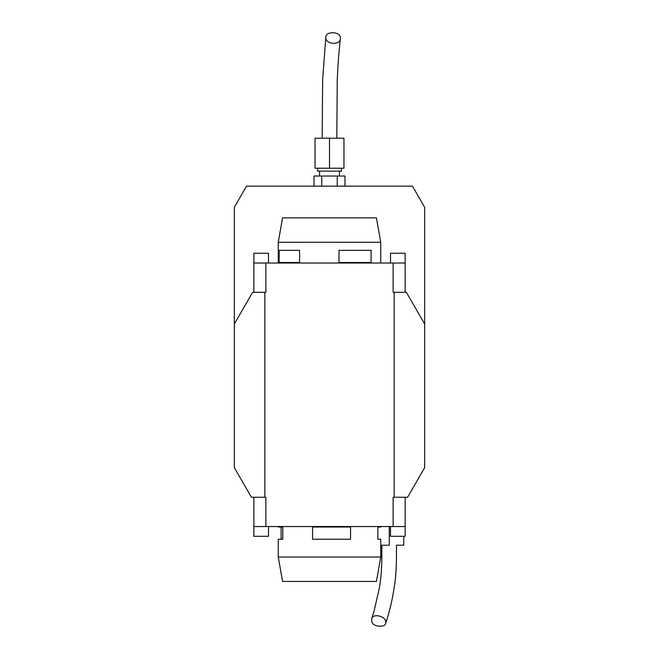 <?xml version="1.0" encoding="UTF-8"?>
<svg xmlns="http://www.w3.org/2000/svg" width="659" height="659" viewBox="0 0 659 659"><rect width="100%" height="100%" fill="white"/><g stroke="black" fill="none" stroke-linecap="round" stroke-linejoin="round"><path stroke-width="0.99" d="M234.34 323.997L252.636 292.299L264.836 292.299L264.836 497.257L251.417 497.257L234.34 467.676L234.34 207.288L246.54 186.159L412.46 186.159L424.66 207.288L424.66 467.676L407.583 497.257L394.164 497.257L394.164 292.299L406.364 292.299L424.66 323.997M268.501 253.254L268.501 263.015L268.501 253.254L253.855 253.254L253.855 263.015L265.874 263.015L265.874 292.299L264.836 292.299M265.874 263.015L393.126 263.015L393.126 292.299L394.164 292.299M264.836 497.257L265.874 497.257L265.874 526.541L393.126 526.541L393.126 497.257L394.164 497.257M329.5 168.218L343.957 168.218L343.957 138.209L315.043 138.209L315.043 168.218L329.5 168.218L329.5 138.209M314.005 186.159L314.005 176.027L344.995 176.027L344.995 186.159M321.749 186.159L321.749 176.027M337.251 186.159L337.251 176.027M341.453 168.218L341.453 171.151L317.547 171.151L317.547 168.218M340.398 37.761C340.266 31.286 325.974 31.22 325.875 36.731C324.401 44.458 340.159 45.685 340.373 38.79L340.398 37.761M405.145 497.257L405.145 536.302L390.499 536.302L390.499 526.541M268.501 526.541L268.501 536.302L253.855 536.302L253.855 497.257M405.145 526.541L393.126 526.541M265.874 526.541L253.855 526.541M390.499 263.015L390.499 253.254L405.145 253.254L405.145 292.299M405.145 253.254L405.145 263.015L393.126 263.015M253.855 292.299L253.855 263.015M371.701 621.297C372.706 627.442 384.864 627.244 385.416 624.015C388.398 616.676 373.175 612.705 371.8 618.496L371.701 621.297M385.416 624.015C389.807 611.536 393.077 596.939 395.235 580.241C396.833 565.076 396.388 555.537 396.471 545.207L403.736 545.207L403.736 536.302M380.737 545.207L389.28 545.207L389.28 526.541M278.263 242.273L282.563 217.874L376.437 217.874L380.737 242.273L278.263 242.273L278.263 263.015M299.573 262.529L279.152 262.529L279.152 250.329L299.573 250.329L299.573 262.529M371.091 262.529L339.006 262.529L339.006 250.329L371.091 250.329L371.091 262.529M380.737 557.036L376.437 581.436L282.563 581.436L278.263 557.036L380.737 557.036L380.737 539.227L377.862 539.227L377.862 527.027L380.737 527.027L380.737 526.541M312.555 527.027L350.555 527.027L350.555 539.227L312.555 539.227L312.555 527.027M278.263 526.541L278.263 527.027L282.785 527.027L282.785 539.227L278.263 539.227L278.263 557.036M281.138 539.227L281.138 527.027M319.557 171.151L319.557 176.027M339.443 171.151L339.443 176.027M322.177 138.209L322.63 79.459L325.875 36.731M336.823 138.209L337.235 80.637C337.828 65.76 338.874 51.806 340.373 38.79M371.8 618.496L374.197 610.588L379.526 587.26L380.754 577.976C382.154 564.005 381.759 556.377 381.825 545.207M380.737 242.273L380.737 263.015"/></g></svg>
